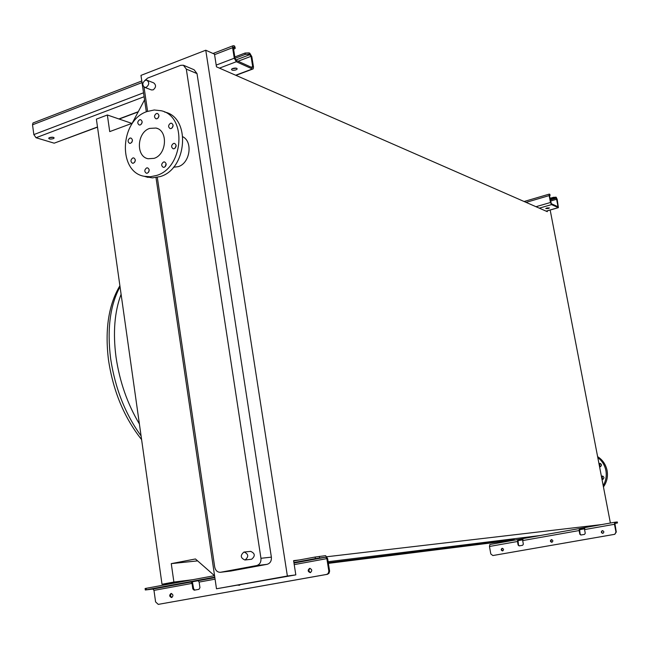 <?xml version="1.0" encoding="UTF-8"?>
<svg xmlns="http://www.w3.org/2000/svg" width="650" height="650" viewBox="0 0 650 650"><rect width="100%" height="100%" fill="white"/><g stroke="black" fill="none" stroke-linecap="round" stroke-linejoin="round"><path stroke-width="0.97" d="M548.251 208.553L549.429 207.935L546.894 207.951L545.716 208.569L548.251 208.553M549.51 195.796L550.128 195.366L549.567 195.008L549.502 195.756L551.338 203.71L558.033 206.749L556.367 198.153L553.637 198.193L553.467 197.299L556.197 197.259L557.204 199.355L558.399 207.651L551.517 204.612L550.485 202.491L549.161 195.601L549.291 194.098L550.095 195.236M553.467 197.299L549.989 198.315M553.637 198.193L550.168 199.209M551.379 539.622L551.419 539.614C553.15 540.256 553.304 541.149 551.874 542.295L551.842 542.303C550.111 541.661 549.957 540.767 551.379 539.622M602.322 530.644L602.371 530.636C604.159 531.294 604.321 532.204 602.842 533.366L602.802 533.374C601.014 532.724 600.852 531.814 602.322 530.644M502.141 548.291L502.182 548.291C503.848 548.925 503.994 549.803 502.613 550.924L502.58 550.932C500.906 550.298 500.76 549.421 502.141 548.291M614.794 534.3L615.964 532.074L614.461 524.282L614.689 522.267L584.837 527.589L584.561 529.587L585.26 533.252L584.529 534.381L580.872 535.023L579.816 534.211L579.126 530.554L579.418 528.548L614.681 522.267L617.297 521.974L617.484 522.933L614.884 523.234L616.273 532.033L614.794 534.3L493.131 555.498M523.055 538.598L522.689 540.572L523.347 544.172L522.649 545.269L519.139 545.886L518.131 545.09L517.473 541.499L517.831 539.524L579.394 528.556L523.039 538.598M614.486 534.349L492.846 555.539L490.807 553.962L489.474 546.471L489.864 544.513L517.822 539.533M584.472 528.645L579.597 529.514L580.149 534.17L581.076 534.991M522.616 539.646L518.017 540.467L518.489 545.041L519.374 545.846M617.484 522.941L614.746 523.453M584.472 528.832L579.442 529.726M522.616 539.833L517.839 540.678M551.606 539.606L550.721 541.076L552.004 542.262M602.542 530.628C601.209 531.724 601.347 532.626 602.956 533.341M502.369 548.275L501.54 549.729L502.759 550.891M518.026 540.467L517.855 539.524L489.864 544.513M579.605 529.514L579.418 528.548M53.194 138.694L54.056 138.149C53.877 137.134 52.382 136.947 49.579 137.589L48.718 138.133C48.904 139.149 50.391 139.336 53.194 138.694M53.267 137.312L49.335 137.694M235.926 69.907L237.12 69.119C237.031 67.99 235.56 67.771 232.7 68.478L231.514 69.266C231.603 70.403 233.074 70.614 235.926 69.907M236.438 68.193L231.985 68.827M249.251 54.226L245.278 54.397L245.058 53.04L249.039 52.869L249.251 54.226L251.046 56.314L252.696 66.625L252.127 67.624L236.121 60.344L235.089 58.589L233.423 48.084L234.016 47.084L235.243 48.344L233.618 49.319M249.039 52.869L249.819 53.235L251.826 56.68L253.484 66.983L253.183 68.884L252.346 68.981L236.34 61.726L234.268 58.216L232.602 47.702L232.887 45.817L233.797 45.703L234.618 46.085L235.137 47.661M97.516 127.156L54.186 143.179L36.034 137.735L33.841 134.599L32.532 124.8L32.971 122.988L33.629 122.736M245.058 53.04L234.829 56.948M245.278 54.397L235.04 58.297M146.274 87.271L144.69 87.36C142.033 85.15 142.22 82.794 145.243 80.275L146.859 80.194C149.5 82.412 149.305 84.768 146.274 87.271M147.201 80.332L153.692 82.875C156.317 85.085 156.13 87.425 153.116 89.903L151.19 89.862M245.099 559.959L244.912 559.983C240.467 557.984 240.126 555.352 243.912 552.069L244.124 552.037C248.552 554.06 248.877 556.701 245.099 559.959M250.469 551.411L250.681 551.379C255.092 553.378 255.418 556.002 251.656 559.236L251.233 559.284M147.379 173.176C149.695 171.259 149.776 169.479 147.639 167.854L146.616 167.928C144.308 169.853 144.227 171.624 146.372 173.241L147.379 173.176M164.304 167.269C166.636 165.352 166.733 163.564 164.58 161.923L163.524 161.988C161.192 163.922 161.102 165.701 163.264 167.334L164.304 167.269M174.265 148.72C176.597 146.811 176.702 145.031 174.582 143.374L173.469 143.439C171.137 145.348 171.039 147.136 173.168 148.785L174.265 148.72M171.243 128.537C173.55 126.644 173.672 124.873 171.6 123.216L170.454 123.281C168.139 125.174 168.025 126.953 170.105 128.602L171.243 128.537M157.113 118.747C159.396 116.87 159.518 115.107 157.479 113.466L156.341 113.531C154.058 115.416 153.936 117.179 155.984 118.812L157.113 118.747M140.335 124.938C142.594 123.061 142.707 121.306 140.676 119.681L139.571 119.746C137.312 121.631 137.199 123.386 139.238 125.003L140.335 124.938M130.626 143.276C132.884 141.391 132.99 139.644 130.934 138.028L129.878 138.093C127.619 139.986 127.522 141.741 129.577 143.349L130.626 143.276M133.51 163.174C135.785 161.273 135.874 159.51 133.778 157.901L132.754 157.966C130.471 159.876 130.39 161.639 132.494 163.248L133.51 163.174M156.585 175.459L150.394 176.735L144.3 176.304C117.479 172.023 119.86 120.12 147.168 111.499L154.237 109.988L161.184 110.736C187.257 116.131 183.641 167.806 156.585 175.459M164.393 111.914L164.856 112.084C190.873 117.479 187.273 168.951 160.282 176.556L152.344 177.881L145.145 176.548M173.452 167.253L178.254 166.652C189.873 163.312 193.188 142.123 182.926 136.793M149.662 128.407L156 128.042C168.301 130.431 166.766 154.651 154.066 158.356L148.102 158.746C135.639 156.601 136.898 132.324 149.662 128.407M599.56 466.716L600.267 466.741C602.03 465.424 601.908 464.311 599.893 463.409L598.983 463.734M601.989 479.359L602.704 479.391C604.476 478.051 604.337 476.938 602.29 476.052L601.421 476.377M603.444 486.915C606.913 482.016 608.124 476.539 607.076 470.47C605.784 464.449 602.639 459.843 597.618 456.641M603.184 485.566C605.938 480.935 606.84 475.906 605.873 470.486C604.752 465.099 602.054 460.793 597.797 457.559M550.168 210.023L610.391 523.031M214.492 575.673L195.447 558.967L171.267 563.639L173.891 582.051L162.013 584.261L96.387 119.137L107.356 114.993L109.72 131.609L132.169 123.281L144.568 99.808M299.423 559.951L293.597 560.633L295.823 574.884L287.373 576.022L205.757 50.221L214.492 54.153L216.466 66.828L547.308 211.664L547.162 210.893M107.356 114.993L131.852 123.403M162.013 584.261L181.017 581.872M328.388 563.363L505.578 541.109L514.223 539.565L328.299 562.778M173.891 582.051L192.741 579.702M514.077 538.744L514.223 539.565M171.267 563.639L197.608 560.869M328.12 561.706L540.572 535.478M327.015 556.725L601.803 524.558M287.373 576.022L216.491 588.778L295.823 574.884M183.966 65.463L194.098 69.761L197.015 73.596L271.367 557.148C271.627 560.974 270.205 563.371 267.109 564.33L230.896 571.017M146.331 111.824L140.969 75.384L205.757 50.221M216.491 588.778L156.008 177.621M144.869 80.454L147.639 78.073L180.635 65.333L183.373 65.219L186.306 69.087L260.951 558.293C261.211 562.169 259.781 564.59 256.652 565.565L220.464 572.284C217.417 572.333 215.499 570.578 214.695 567.011L157.316 177.385M147.591 111.345L144.016 87.027M600.584 466.643L599.56 465.091L600.543 463.539M603.062 479.277L601.989 477.75L602.932 476.166M149.207 169.886L148.517 172.331M166.148 163.889L165.368 166.522M176.118 145.348L175.273 148.029M173.103 125.279L172.258 127.839M158.966 115.635L158.178 117.975M142.163 121.924L141.472 124.061M132.446 140.254L131.812 142.342M135.33 160.038L134.688 162.256M171.608 597.545C173.509 595.855 173.331 594.498 171.08 593.474L171.031 593.483C169.138 595.181 169.317 596.529 171.567 597.553L171.608 597.545M238.152 585.252L239.996 584.919M310.302 572.626C312.39 570.838 312.195 569.408 309.692 568.352L309.627 568.36C307.531 570.156 307.734 571.577 310.237 572.634L310.302 572.626M199.136 582.083L198.079 580.734L190.954 582.043L192.01 583.399L192.814 588.941L194.171 590.192L198.965 589.322L199.948 587.641L199.136 582.083L215.077 579.158M327.438 574.308L326.674 574.413L328.209 573.454L328.851 571.22L326.852 558.626L325.845 557.18L315.396 558.586L315.152 557.042L325.601 555.653L327.616 558.529L329.615 571.122L328.973 573.349L327.438 574.308L158.243 604.378L155.586 601.9L153.977 590.387L152.896 589.062L145.308 589.989L145.104 588.534L146.12 588.331L146.323 589.786L145.308 589.989M194.789 590.078L193.659 588.827L192.384 581.783M315.152 557.042L293.654 561.023M214.565 575.664L146.12 588.331M315.396 558.586L293.898 562.551M214.784 577.151L146.323 589.786M158.243 604.378L159.169 604.24M326.674 574.413L158.299 604.37M171.982 597.415C170.259 596.326 170.105 595.018 171.527 593.491M239.468 585.309L238.924 585.114M310.611 572.536C308.571 571.383 308.401 569.985 310.099 568.352M549.161 195.601L526.077 202.369M550.485 202.491L535.99 206.708M551.517 204.612L539.297 208.162M558.204 207.651L546.106 211.136M556.367 198.153L550.306 199.924M556.879 199.201L550.517 201.053M558.188 206.001L557.091 206.318M555.864 197.104L556.043 197.998M550.006 195.171L549.827 194.269M614.461 524.282L584.561 529.587M579.126 530.554L522.689 540.572M517.473 541.499L489.474 546.471M617.403 522.941L617.216 521.974M232.602 47.702L214.565 54.649M142.033 82.599L32.532 124.8M234.268 58.216L216.198 65.097M143.536 92.796L33.841 134.599M236.34 61.726L219.448 68.136M144.113 96.728L36.034 137.735M252.346 68.981L235.658 75.229M138.287 111.694L118.893 118.95M97.492 126.969L54.186 143.179M250.039 54.592L235.731 60.036M251.046 56.314L238.079 61.238M252.696 66.625L251.184 67.194M234.016 47.084L233.464 47.296M234.837 47.466L234.618 46.085M139.401 423.995C127.433 403.951 119.641 381.664 116.033 357.142C112.84 332.711 114.53 311.748 121.095 294.247M141.074 435.898C125.279 414.091 115.131 388.342 110.638 358.654C106.949 329.136 110.086 305.183 120.039 286.788M186.306 69.087L197.015 73.596M260.951 558.293L271.367 557.148M220.699 572.252L231.441 570.952M256.652 565.565L267.109 564.33M214.849 577.639L198.079 580.734M192.01 583.399L153.977 590.387M190.954 582.043L152.896 589.062M325.845 557.18L293.971 563.054M326.852 558.626L294.214 564.622M319.345 556.376L319.589 557.919M328.811 570.879L329.574 570.773M192.814 588.941L193.659 588.827M549.291 194.098L524.103 201.508M558.326 207.675L546.179 211.177M53.983 137.621L54.056 138.149M237.023 68.478L237.12 69.119M232.887 45.817L213.013 53.487M141.798 80.982L32.971 122.988M252.679 69.071L235.926 75.351M138.149 111.946L119.178 119.048M141.602 439.595C124.134 417.601 113.084 390.934 108.444 359.613C104.812 329.266 108.631 304.647 119.892 285.756M144.69 87.36L151.531 89.984M244.912 559.983L251.477 559.268M144.3 176.304L148.029 177.393M165.523 164.978L166.075 165.149M156 128.042L157.471 128.546M220.464 572.284L231.205 570.992M244.189 552.029L250.681 551.379"/></g></svg>
